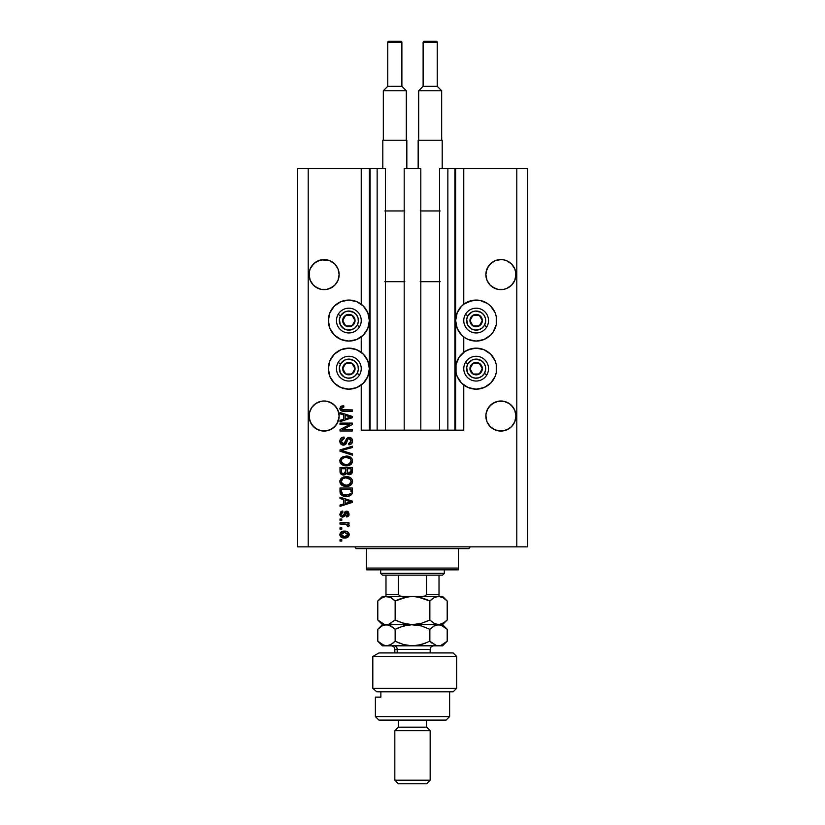 <?xml version="1.0" encoding="UTF-8"?>
<svg xmlns="http://www.w3.org/2000/svg" width="825" height="825" viewBox="0 0 825 825"><rect width="100%" height="100%" fill="white"/><g stroke="black" fill="none" stroke-linecap="round" stroke-linejoin="round"><path stroke-width="1.24" d="M454.926 168.537L463.763 168.537L463.763 304.219L463.763 168.537L527.412 168.537L527.412 546.862L527.412 168.537L516.801 168.537L516.801 546.862L297.588 546.862L297.588 168.537L297.588 546.862L308.199 546.862L308.199 168.537L385.45 168.537L385.45 430.176L377.138 430.176L385.45 430.176L385.45 168.537L377.138 168.537L377.138 430.176L377.138 168.537L370.074 168.537L370.074 430.176L377.138 430.176L369.363 430.176L369.363 168.537L370.074 168.537L370.074 430.176L361.237 430.176L361.237 385.007L361.237 430.176L369.363 430.176L369.363 168.537L361.237 168.537L361.237 304.219L361.237 168.537L308.199 168.537L308.199 546.862L516.801 546.862L516.801 168.537L455.637 168.537L455.637 430.176L454.926 430.176L454.926 168.537L439.55 168.537L439.55 430.176L439.55 168.537L447.862 168.537L447.862 430.176L447.862 168.537L454.926 168.537L454.926 430.176L447.862 430.176L454.926 430.176M361.237 352.306L361.237 336.92L361.237 352.306M385.45 430.176L404.188 430.176L404.188 168.537L420.812 168.537L420.812 430.176L404.188 430.176L404.188 168.537L420.812 168.537L420.812 430.176L447.862 430.176L385.45 430.176M454.988 168.537L455.637 168.537L455.637 430.176L463.763 430.176L463.763 385.007L463.763 430.176L454.988 430.176M463.763 352.306L463.763 336.92L463.763 352.306M339.065 273.137L337.992 268.857A15.025 15.025 0 0 0 337.992 268.847L339.137 274.612L337.992 280.356L334.733 285.233L329.856 288.492L327.04 289.348L321.173 289.348L318.357 288.492L313.479 285.233L310.221 280.356L309.076 274.612A15.025 15.025 0 0 1 324.112 259.576A15.025 15.025 0 0 1 339.137 274.612L337.992 280.356L334.733 285.233L332.454 287.1L327.04 289.348L321.173 289.348L318.357 288.492L313.479 285.233L310.221 280.356L309.365 277.54L309.365 271.673L310.221 268.857L309.365 271.673L310.221 268.857L313.479 263.979A15.025 15.025 0 0 0 313.479 263.99L311.613 266.258L315.758 262.113L313.479 263.979L318.357 260.721L315.758 262.113L321.173 259.865L329.247 260.483M329.866 260.731A15.025 15.025 0 0 0 324.132 259.576L327.04 259.865M324.081 259.576A15.025 15.025 0 0 0 318.347 260.731M515.852 273.137L514.779 268.857A15.025 15.025 0 0 0 514.769 268.847M495.144 260.721L500.888 259.576L503.827 259.865L506.643 260.721L511.521 263.979A15.025 15.025 0 0 0 511.521 263.979L514.779 268.857L515.635 271.673L515.635 277.54L514.779 280.356L511.521 285.233L506.643 288.492L503.827 289.348L497.96 289.348L492.546 287.1L490.267 285.233L487.008 280.356L485.863 274.612A15.025 15.025 0 0 1 500.888 259.576A15.025 15.025 0 0 1 515.924 274.612L514.779 280.356L511.521 285.233L506.643 288.492L503.827 289.348L497.96 289.348L495.144 288.492L490.267 285.233L487.008 280.356L485.863 274.612L487.008 268.857A15.025 15.025 0 0 0 487.008 268.868L486.152 271.673L488.4 266.258L487.008 268.857L490.267 263.979L488.4 266.258L492.546 262.113L490.267 263.979L495.144 260.721L492.546 262.113L495.144 260.721L500.888 259.576A15.025 15.025 0 0 0 495.134 260.731M506.653 260.731A15.025 15.025 0 0 0 500.919 259.576M485.935 273.137L486.152 271.673M506.643 260.721L503.827 259.865L506.643 260.721L511.521 263.979L514.779 268.857L515.635 271.673M309.148 273.137L309.365 271.673M337.992 268.857L334.733 263.979L329.856 260.721L334.733 263.979L337.992 268.857L338.848 271.673M339.065 414.562L338.848 413.119A15.025 15.025 0 0 0 338.848 413.098L337.992 410.293A15.025 15.025 0 0 0 337.982 410.272L339.137 416.037L337.992 421.781L334.733 426.659L329.856 429.918L327.04 430.774L321.173 430.774L318.357 429.918L313.479 426.659L310.221 421.781L309.076 416.037A15.025 15.025 0 0 1 324.112 401.012A15.025 15.025 0 0 1 339.137 416.037L339.054 417.625M310.231 410.272A15.025 15.025 0 0 0 310.221 410.293L311.613 407.684L315.758 403.538L313.479 405.415L315.758 403.538L321.173 401.301A15.025 15.025 0 0 0 315.758 403.549L321.173 401.301L324.112 401.012L327.04 401.301L324.112 401.012L327.04 401.301L324.112 401.012L327.04 401.301L332.454 403.538A15.025 15.025 0 0 0 327.02 401.29M327.04 401.301L332.454 403.538L329.856 402.157L334.733 405.415A15.025 15.025 0 0 0 334.723 405.395M309.148 414.562L309.365 413.108A15.025 15.025 0 0 0 309.365 413.108L311.613 407.684L310.221 410.283M515.852 414.562L515.635 413.119A15.025 15.025 0 0 0 515.625 413.098L514.779 410.283A15.025 15.025 0 0 0 514.769 410.272M497.98 401.29A15.025 15.025 0 0 0 497.96 401.301L503.827 401.301L500.888 401.012L503.827 401.301L500.888 401.012L503.827 401.301L509.242 403.538A15.025 15.025 0 0 0 503.807 401.29L509.242 403.538L511.531 405.426A15.025 15.025 0 0 0 511.5 405.395M490.277 405.395A15.025 15.025 0 0 0 490.256 405.426L495.144 402.157A15.025 15.025 0 0 0 492.535 403.549L488.4 407.684L487.008 410.283A15.025 15.025 0 0 0 487.008 410.283L486.152 413.098A15.025 15.025 0 0 0 486.152 413.108L488.4 407.684L492.546 403.538L497.96 401.301L500.888 401.012M509.242 403.538L513.387 407.684L514.779 410.283L515.924 416.037L514.779 421.781L513.387 424.38L511.521 426.659L506.643 429.918L503.827 430.774L497.96 430.774L492.546 428.526L490.267 426.659L487.008 421.781L485.863 416.037A15.025 15.025 0 0 1 500.888 401.012A15.025 15.025 0 0 1 515.924 416.037L514.779 421.781L511.521 426.659L509.242 428.526L503.827 430.774L500.888 431.062L495.144 429.918L490.267 426.659L487.008 421.781L486.152 418.966L485.935 414.562L487.008 410.283L490.267 405.415M515.635 413.108L514.779 410.283L511.531 405.426M485.935 414.562L486.152 413.108M463.763 304.219L472.137 300.455L480.14 300.455L487.534 303.517L490.648 306.075L495.093 312.727L496.258 316.573L496.258 324.576L493.195 331.97L490.648 335.074L483.986 339.518L476.138 341.076A20.512 20.512 0 0 1 455.637 320.574A20.512 20.512 0 0 1 476.138 300.063L478.82 300.238M464.753 351.605L468.291 349.707L476.138 348.15A20.512 20.512 0 0 1 496.65 368.662A20.512 20.512 0 0 1 476.138 389.163L468.291 387.606L461.639 383.161L457.194 376.509L456.029 372.663L456.029 364.66L459.092 357.266L464.753 351.605L470.838 348.851M344.86 300.455L348.862 300.063A20.512 20.512 0 0 1 369.363 320.574A20.512 20.512 0 0 1 348.862 341.076L341.014 339.518L334.352 335.074L329.907 328.422L328.35 320.574L329.907 312.727L334.352 306.075L341.014 301.63L348.862 300.063L356.709 301.63L363.361 306.075L367.806 312.727L369.363 320.574L367.806 328.422L363.361 335.074L356.709 339.518L348.862 341.076A20.512 20.512 0 0 1 328.35 320.574A20.512 20.512 0 0 1 348.862 300.063L351.532 300.238M348.862 348.15A20.512 20.512 0 0 1 369.363 368.662A20.512 20.512 0 0 1 348.862 389.163L341.014 387.606L334.352 383.161L329.907 376.509L328.35 368.662L329.907 360.814L334.352 354.152L341.014 349.707L348.862 348.15L356.709 349.707L363.361 354.152L367.806 360.814L369.363 368.662L367.806 376.509L363.361 383.161L356.709 387.606L348.862 389.163A20.512 20.512 0 0 1 328.35 368.662A20.512 20.512 0 0 1 348.862 348.15M339.065 417.512L336.6 424.38L332.454 428.526L327.04 430.774L321.173 430.774L315.758 428.526L311.613 424.38L309.365 418.966L309.365 413.108M332.454 403.538L336.6 407.684L338.848 413.108M500.888 259.576L503.827 259.865L500.888 259.576M492.546 403.538L497.96 401.301M503.827 401.301L506.643 402.157M511.521 426.659L506.643 429.918L511.521 426.659L514.779 421.781L515.635 418.966L514.779 421.781M315.758 403.538L318.357 402.157M321.173 401.301L324.112 401.012M334.733 405.415L337.992 410.283M334.733 426.659L329.856 429.918L334.733 426.659L337.992 421.781L338.848 418.966L337.992 421.781A15.025 15.025 0 0 1 321.173 430.774M340.013 424.39L349.872 424.39L340.013 424.39L340.013 423.112L352.388 423.112L352.388 424.473L342.53 429.701L352.388 429.701L352.388 430.98L340.013 430.98L340.013 429.608L349.872 424.39L340.013 429.608L340.013 430.98L352.388 430.98L352.388 429.701L342.53 429.701L352.388 424.473L352.388 423.112L340.013 423.112L340.013 424.39L340.013 423.112L352.388 423.112L352.388 424.473M343.695 445.118L340.787 443.994L339.869 440.818L341.003 438.219L344.035 437.085L344.2 438.374L342.097 439.22L341.354 440.767L341.674 442.891L342.963 443.798L344.829 443.211L346.448 438.921L347.892 437.652L350.192 437.539L352.069 438.993L352.502 441.746L350.986 444.201L348.862 444.799L348.697 443.52L350.481 442.829L351.11 441.045L350.347 439.096L348.8 438.714L347.562 439.539L345.933 444.015L343.458 445.129L346.418 443.221L347.882 439.096L349.13 438.694L351.11 441.045L348.697 443.52L348.862 444.799C351.202 444.623 352.44 443.355 352.553 441.004C352.471 438.797 351.337 437.601 349.161 437.415C347.222 437.621 346.088 438.735 345.768 440.746L343.427 443.84L341.302 441.334L344.2 438.374L344.035 437.085C341.416 437.24 340.024 438.622 339.859 441.231C339.921 443.592 341.127 444.892 343.458 445.129L342.715 445.057M352.388 455.142L340.013 451.244L340.013 449.914L352.388 446.212L352.388 447.532L341.468 450.512L352.388 453.802L352.388 455.142L352.388 453.802L341.468 450.512L352.388 447.532L352.388 446.212L340.013 449.914L340.013 451.244L340.013 449.914L352.388 446.212L352.388 447.532L341.468 450.512L352.388 453.802L352.388 455.142L340.013 451.244L352.388 455.142M339.859 460.958L340.983 458.009L343.282 456.514L347.181 456.101L350.883 457.473L352.244 459.288L352.419 462.072L351.223 464.135L348.965 465.455L345.603 465.836L342.757 465.187L340.343 463.011L339.859 460.958L341.746 464.599L346.191 465.857C349.79 465.95 351.914 464.32 352.553 460.958C351.893 457.545 349.728 455.905 346.046 456.05L341.798 457.308L339.869 460.69M339.859 481.532L340.983 478.582L343.819 476.912L348.315 476.85L350.883 478.046L352.244 479.861L352.419 482.646L351.223 484.698L348.965 486.028L345.603 486.41L342.757 485.76L340.343 483.584L339.859 481.532L341.746 485.172L346.191 486.43C349.79 486.523 351.914 484.894 352.553 481.532C351.893 478.108 349.728 476.479 346.046 476.623L341.798 477.881L339.869 481.253M340.013 498.537L343.716 499.61L340.013 498.537L340.013 497.197L352.388 501.146L352.388 502.404L340.013 506.354L340.013 505.024L343.716 503.941L343.716 499.61L343.716 503.941L340.013 505.024L340.013 506.354L352.388 502.404L352.388 501.146L340.013 497.197L340.013 498.537L340.013 497.197L352.388 501.146L352.388 502.404L340.013 506.354L340.013 505.024M341.787 541.076L340.013 541.076L340.013 539.787L341.787 539.787L341.787 541.076L341.787 539.787L340.013 539.787L340.013 541.076L340.013 539.787L341.787 539.787L341.787 541.076L340.013 541.076L341.787 541.076M354.812 349.037L360.247 351.605M360.247 303.517L361.237 304.219M483.986 349.707L490.648 354.152L495.093 360.814L496.258 364.66L496.258 372.663L495.093 376.509L490.648 383.161L483.986 387.606L476.138 389.163A20.512 20.512 0 0 1 455.637 368.662A20.512 20.512 0 0 1 476.138 348.15L483.986 349.707L487.534 351.605M496.258 316.573L496.475 323.245M344.613 538.013L341.416 537.312L339.952 535.384L340.261 533.002L342.117 531.486L346.139 531.259L348.294 532.352L349.088 533.754L348.305 536.745L344.613 538.013C347.201 538.127 348.717 536.972 349.181 534.559C348.707 532.115 347.16 530.97 344.52 531.104C341.89 530.97 340.333 532.125 339.859 534.559C340.343 537.034 341.932 538.189 344.613 538.013L344.19 538.013M341.787 529.176L340.013 529.176L340.013 527.897L341.787 527.897L341.787 529.176L341.787 527.897L340.013 527.897L340.013 529.176L340.013 527.897L341.787 527.897L341.787 529.176L340.013 529.176L341.787 529.176M349.171 525.721L348.697 526.773L347.407 526.288L346.521 524.267L340.013 524.04L340.013 522.751L349.016 522.751L349.016 524.04L347.583 524.04L349.14 525.267L348.697 526.773L347.407 526.288L347.088 524.525L344.685 524.04L346.521 524.267L347.407 526.288L348.697 526.773L349.181 525.556L347.583 524.04L349.016 524.04L349.016 522.751L340.013 522.751L340.013 524.04L340.013 522.751L349.016 522.751L349.016 524.04M341.787 520.338L340.013 520.338L340.013 519.049L341.787 519.049L341.787 520.338L341.787 519.049L340.013 519.049L340.013 520.338L340.013 519.049L341.787 519.049L341.787 520.338L340.013 520.338L341.787 520.338M342.757 517.12L340.127 515.532L340.632 511.933L342.746 511.015L342.911 512.304L341.612 512.851L341.148 514.171L342.54 515.842L343.406 515.481L345.366 511.521L347.15 511.222L348.532 512.016L349.027 515.109L347.139 516.862L346.448 515.677L347.521 515.202L347.882 513.8L346.789 512.469L344.726 516.337L342.757 517.12L346.789 512.469L347.892 514.078L346.448 515.677L346.603 516.966L349.181 514.027L346.613 511.18L343.355 515.543L342.54 515.842L341.148 514.171L342.911 512.304L342.746 511.015L339.859 514.088C339.921 515.976 340.89 516.986 342.757 517.12L342.468 517.11M340.013 491.679C340.519 495.041 342.612 496.619 346.273 496.392L343.2 495.959L340.715 494.34L340.013 488.039L352.388 488.039L351.78 494.278L349.707 495.825L346.273 496.392C348.903 496.598 350.873 495.629 352.162 493.494L352.388 488.039L340.013 488.039L340.013 491.679L340.013 488.039L352.388 488.039M340.055 472.013L340.013 471.271C340.034 473.663 341.251 474.911 343.654 475.014L341.509 474.478L340.292 473.107L340.013 467.466L352.388 467.466L351.625 473.725L348.903 474.674L346.686 473.313L345.448 474.633L343.654 475.014L346.686 473.313L349.284 474.695C351.347 474.509 352.378 473.375 352.388 471.302L352.388 467.466L340.013 467.466L340.013 471.271L340.013 467.466L352.388 467.466L352.316 472.282M340.013 413.841L343.716 414.913L340.013 413.841L340.013 412.5L352.388 416.45L352.388 417.708L340.013 421.657L340.013 420.327L343.716 419.244L343.716 414.913L343.716 419.244L340.013 420.327L340.013 421.657L352.388 417.708L352.388 416.45L340.013 412.5L340.013 413.841L340.013 412.5L352.388 416.45L352.388 417.708L340.013 421.657L340.013 420.327M339.859 408.416L340.89 406.374L343.716 405.745L343.87 407.034L341.447 407.88L342.035 409.685L352.388 409.932L352.388 411.211L342.571 411.128L340.622 410.345L339.859 408.416C340.271 410.53 341.653 411.458 343.994 411.211L352.388 411.211L352.388 409.932L342.241 409.757L341.302 408.478L343.87 407.034L343.716 405.745L340.735 406.488L339.931 409.118M516.801 546.862L527.412 546.862L516.801 546.862M308.199 168.537L297.588 168.537L308.199 168.537M341.014 387.606L337.466 385.708M331.805 380.047L329.907 376.509M328.742 372.663L328.742 364.66M337.466 351.605L341.014 349.707M356.709 387.606L352.863 388.771M337.466 337.621L334.352 335.074M328.742 324.576L328.742 316.573M334.352 306.075L337.466 303.517M352.863 300.455L356.709 301.63M496.258 364.66L496.258 372.663M495.093 376.509L493.195 380.047M487.534 385.708L483.986 387.606M472.137 388.771L468.291 387.606M487.534 303.517L490.648 306.075M490.648 335.074L487.534 337.621M468.291 301.63L476.138 300.063A20.512 20.512 0 0 1 496.65 320.574A20.512 20.512 0 0 1 476.138 341.076L468.291 339.518L464.753 337.621L461.639 335.074L457.194 328.422L455.637 320.574L457.194 312.727L461.639 306.075L464.753 303.517M340.756 532.352L341.375 531.847M342.117 531.486L343.695 531.145M344.108 531.114L344.922 531.114M347.665 531.847L349.181 534.559M349.161 534.961L348.954 535.765M349.088 535.363L348.315 536.735M348.294 536.755L347.686 537.261M341.426 537.322L340.777 536.817M340.044 535.683L339.879 534.992M347.593 533.558L344.52 532.393L347.892 534.528L344.52 536.735L345.654 536.652M342.066 536.157L344.52 536.735L341.148 534.6L341.88 536.023M341.89 533.094L343.396 532.476L341.921 533.063M341.859 533.125L341.148 534.6L344.52 532.393L343.087 532.538M347.81 535.095L347.779 533.899M345.644 536.652L346.356 536.467M346.191 536.518L347.119 536.054M346.717 536.312L347.872 534.249M347.273 535.92L347.707 535.342M349.181 525.556L348.697 526.773L349.181 525.556M347.573 525.412L347.407 526.288L347.573 525.412L346.067 524.164M340.013 524.04L344.685 524.04M341.612 511.314L340.632 511.933M341.632 511.304L342.179 511.129M342.746 511.015L342.911 512.304M341.251 513.449L341.189 514.666M342.024 515.749L343.53 515.264M341.148 514.171L342.54 515.842L343.85 514.336M344.675 512.201L345.366 511.521M345.232 511.603L346.118 511.222M347.15 511.222L348.129 511.644M349.037 515.099L348.831 515.615M348.532 516.068L347.665 516.708M346.603 516.966L346.748 515.625M347.521 515.202L347.851 513.532M347.789 513.284L347.315 512.614M346.933 512.48L345.964 513.037M346.789 512.469L345.531 514.315L346.789 512.469L346.046 512.872M340.622 516.275L340.137 515.532M346.613 511.18L345.654 511.366M348.562 502.477L345.159 503.518L351.11 501.775L348.562 502.477L351.11 501.775L348.758 501.198L350.377 501.961M345.159 500.032L348.758 501.198L345.159 500.032L345.159 503.518L345.159 500.032M351.77 494.288L351.202 494.918M350.481 495.443L348.583 496.165M348.016 496.268L347.139 496.361M345.716 496.382L346.273 496.392M344.716 496.299L342.148 495.516M340.24 493.34L340.106 492.783M350.367 493.773L346.294 495.103L350.367 493.773L348.48 494.866M342.488 494.196L346.294 495.103L343.994 494.845M343.045 494.515L341.468 491.525L341.529 492.494L341.468 489.318L350.945 489.318L350.945 491.494L350.945 489.318L341.468 489.318L341.468 491.525M341.529 492.494L341.705 493.164M341.808 493.412L342.623 494.288M343.272 477.097L343.829 476.912M347.212 476.675L348.325 476.85M351.986 479.346L351.553 478.717M352.419 480.408L352.522 480.944M352.419 482.656L347.872 486.296M347.315 486.368L346.758 486.42M346.191 486.43L345.603 486.41M344.984 486.358L343.881 486.152M340.942 484.44L339.972 482.604M339.9 480.903L340.993 478.582M339.972 480.459L339.89 480.985M349.48 485.832L350.842 485.038M351.172 484.749L351.997 483.687M350.522 483.388L351.11 481.542L350.419 479.5L346.026 477.912C348.882 477.716 350.573 478.923 351.11 481.542L349.027 484.605L349.862 484.1L346.943 485.11M341.406 482.367L344.52 484.987L342.932 484.368L346.232 485.141C343.468 485.286 341.818 484.079 341.302 481.522L341.54 482.769M343.582 484.708L341.736 483.161M342.87 478.717L345.19 477.953L343.344 478.438M342.849 478.727L341.302 481.522C341.787 479.036 343.355 477.83 346.026 477.912L344.685 478.015M341.715 479.923L341.406 480.686M352.151 472.9L351.636 473.715M351.605 473.746L350.563 474.447M350.543 474.457L349.924 474.643M348.562 474.623L347.799 474.354M342.911 474.963L342.179 474.787M342.066 474.746L340.457 473.447M345.799 471.116L343.643 473.736L345.799 471.116L345.799 468.755L345.799 471.116M342.282 473.385L343.643 473.736L341.787 472.869M350.903 471.776L350.945 470.858L348.8 473.395L350.367 473.003L350.883 472.003M347.603 472.777L349.078 473.406L347.366 472.282L347.253 468.755L350.945 468.755L350.945 470.858L350.945 468.755L347.253 468.755L347.469 472.55M349.542 473.375L350.945 470.858M347.253 471.023L348.439 473.333M341.468 468.755L345.799 468.755L341.468 468.755L341.622 472.55L341.468 468.755M341.932 473.086L344.128 473.694L345.685 472.333M343.272 456.524L343.829 456.338M347.212 456.112L348.325 456.277M351.986 458.772L351.553 458.143M352.419 459.834L352.522 460.371M352.419 462.082L347.872 465.723M347.315 465.805L346.758 465.847M346.191 465.857L345.603 465.836M344.984 465.795L343.881 465.589M340.942 463.867L340.343 463.021M340.333 462.99L339.972 462.031M339.9 460.329L340.993 458.009M339.972 459.886L339.89 460.422M349.48 465.259L350.842 464.465M351.172 464.176L351.997 463.114M350.522 462.815L351.11 460.969L350.419 458.927L346.026 457.339C348.882 457.143 350.573 458.349 351.11 460.969L349.027 464.032L349.862 463.526L346.943 464.547M341.406 461.794L344.52 464.413L342.932 463.805L346.232 464.568C343.468 464.712 341.818 463.506 341.302 460.948L341.54 462.196M343.582 464.135L341.736 462.588M342.22 458.69L345.19 457.38L343.344 457.875M342.035 458.896L341.302 460.948C341.787 458.463 343.355 457.256 346.026 457.339L344.685 457.452M341.715 459.36L341.406 460.113M341.468 450.512L342.024 450.378M342.581 450.233L343.417 450.017M339.921 440.395L340.282 439.209M341.56 437.776L340.312 439.147M344.035 437.085L344.2 438.374L342.097 439.23M341.354 440.767L341.333 441.798M343.942 443.778L344.747 443.314M345.304 442.262L345.52 441.602M346.789 438.436L347.892 437.652M348.109 437.57L349.161 437.415M351.574 438.353L352.306 439.488M352.368 439.663L352.512 440.313M352.502 441.746L351.976 443.221M350.986 444.211L350.398 444.5M348.862 444.799L349.181 443.458M349.748 443.293L351.11 441.045L350.903 439.859M351.007 440.189L350.769 439.581M349.346 438.704L347.707 439.302M349.13 438.694L348.006 439.003M347.438 439.808L347.243 440.354M347.129 440.767L347.356 440.034M345.593 444.376L344.386 445.015M342.705 445.057L342.014 444.85M341.354 444.479L340.838 444.036M340.797 443.994L340.24 443.169M352.388 429.701L352.388 430.98L340.013 430.98L340.013 429.608M349.336 416.677L351.11 417.079L350.377 417.264M349.109 417.615L345.159 418.822L345.159 415.336L348.758 416.501L345.159 415.336L345.159 418.822L348.562 417.78M341.076 406.271L342.148 405.89M343.716 405.745L343.458 407.055M343.056 407.096L342.262 407.261M341.694 409.437L341.323 408.726M342.035 409.685L343.891 409.932M352.388 409.932L352.388 411.211L343.994 411.211M341.767 410.953L341.22 410.747M342.87 536.528L344.809 536.724M345.077 532.414L343.963 532.414M341.158 534.311L341.168 534.868M345.139 495.052L345.902 495.103M346.294 495.103L346.923 495.093M348.779 494.783L349.367 494.536M351.068 482.037L351.079 481.109M346.902 477.943L345.19 477.953M345.376 485.11L346.593 485.141M341.684 472.694L342.169 473.302M351.068 461.464L351.079 460.536M346.902 457.37L345.19 457.38M345.376 464.537L346.593 464.568M350.336 417.275L351.11 417.079L349.924 416.831M515.852 276.076L515.924 274.601A15.025 15.025 0 0 1 500.888 289.637A15.025 15.025 0 0 1 485.863 274.612L485.935 276.076M339.065 276.076L339.137 274.601A15.025 15.025 0 0 1 324.112 289.637A15.025 15.025 0 0 1 309.076 274.612L309.148 276.076M318.357 260.721L324.112 259.576M318.357 429.918L315.758 428.526L318.357 429.918A15.025 15.025 0 0 1 309.365 418.966L310.221 421.781M309.148 417.512L309.076 416.037A15.025 15.025 0 0 0 324.112 431.062A15.025 15.025 0 0 0 339.137 416.037L339.137 416.171M495.144 429.918L492.546 428.526L495.144 429.918A15.025 15.025 0 0 1 487.008 421.781L486.152 418.976M515.852 417.512L515.924 416.171M515.924 416.037A15.025 15.025 0 0 1 500.888 431.062A15.025 15.025 0 0 1 485.863 416.037L485.935 417.512M509.242 428.526L506.643 429.918M497.96 430.774A15.025 15.025 0 0 0 515.635 418.966M332.454 428.526L329.856 429.918M321.173 289.348L315.758 287.1L321.173 289.348A15.025 15.025 0 0 1 315.758 287.1L315.758 287.1M327.02 289.348A15.025 15.025 0 0 0 332.465 287.1L329.856 288.492L334.733 285.233L337.992 280.356L338.848 277.54M309.365 277.54A15.025 15.025 0 0 0 309.375 277.551L310.221 280.356A15.025 15.025 0 0 0 310.231 280.366M486.152 277.54A15.025 15.025 0 0 0 486.152 277.551L487.008 280.345A15.025 15.025 0 0 0 487.018 280.366M497.96 289.348L492.546 287.1L497.96 289.348M503.807 289.348A15.025 15.025 0 0 0 509.242 287.1L506.643 288.492L511.521 285.233L514.779 280.356L515.635 277.54A15.025 15.025 0 0 0 515.635 277.54M509.242 287.1A15.025 15.025 0 0 0 509.252 287.1L506.643 288.492M492.535 287.1A15.025 15.025 0 0 0 497.98 289.348M332.454 287.1L329.856 288.492M354.276 321.915L355.049 320.574A6.188 6.188 0 0 1 354.214 323.668L353.502 323.256L354.276 321.915L353.502 323.256L354.214 323.668L354.832 322.173L354.832 318.966L351.955 315.212L347.253 314.593L343.499 317.481L342.88 322.173L345.768 325.927L350.46 326.545L354.214 323.668A6.188 6.188 0 0 1 342.674 320.574A6.188 6.188 0 0 1 351.955 315.212L345.768 315.212L343.448 319.223L342.674 320.574L345.768 325.927L351.955 325.927L353.502 323.256L351.955 325.927L345.768 325.927L342.674 320.574L345.768 315.212L351.955 315.212A6.188 6.188 0 0 1 355.049 320.574L351.955 315.212L355.049 320.574L354.276 321.915M340.591 315.8A9.549 9.549 0 0 1 353.626 312.304A9.549 9.549 0 0 1 357.122 325.349L359.576 326.762A12.375 12.375 0 0 0 355.049 309.849A12.375 12.375 0 0 0 338.137 314.387L340.591 315.8L344.633 312.005L348.233 311.046L353.626 312.304L356.431 314.758L358.081 318.099L358.318 321.822L357.122 325.349L354.668 328.144L351.326 329.794L347.614 330.041L344.087 328.835L340.292 324.792L339.395 319.327L340.591 315.8L338.137 314.387A12.375 12.375 0 0 1 355.049 309.849A12.375 12.375 0 0 1 359.576 326.762A12.375 12.375 0 0 1 342.674 331.289A12.375 12.375 0 0 1 338.137 314.387A12.375 12.375 0 0 0 342.674 331.289A12.375 12.375 0 0 0 359.576 326.762L357.122 325.349A9.549 9.549 0 0 1 344.087 328.835A9.549 9.549 0 0 1 340.591 315.8M481.552 321.915L482.326 320.574A6.188 6.188 0 0 1 481.501 323.668L480.779 323.256L481.552 321.915L480.779 323.256L481.501 323.668L482.12 322.173L482.12 318.966L479.232 315.212L474.54 314.593L470.786 317.481L470.168 322.173L473.045 325.927L477.747 326.545L481.501 323.668A6.188 6.188 0 0 1 469.951 320.574A6.188 6.188 0 0 1 479.232 315.212L473.045 315.212L472.282 316.532L469.951 320.574L473.045 325.927L479.232 325.927L480.006 324.596L480.779 323.256L479.232 325.927L473.045 325.927L469.951 320.574L473.045 315.212L479.232 315.212A6.188 6.188 0 0 1 482.326 320.574L479.232 315.212L482.326 320.574L481.552 321.915M467.878 315.8A9.549 9.549 0 0 1 480.913 312.304A9.549 9.549 0 0 1 484.409 325.349L486.863 326.762A12.375 12.375 0 0 0 482.326 309.849A12.375 12.375 0 0 0 465.424 314.387L467.878 315.8L471.921 312.005L475.52 311.046L480.913 312.304L483.718 314.758L485.368 318.099L485.605 321.822L484.409 325.349L481.955 328.144L478.613 329.794L474.901 330.041L471.374 328.835L467.579 324.792L466.682 319.327L467.878 315.8L465.424 314.387A12.375 12.375 0 0 1 482.326 309.849A12.375 12.375 0 0 1 486.863 326.762A12.375 12.375 0 0 1 469.951 331.289A12.375 12.375 0 0 1 465.424 314.387A12.375 12.375 0 0 0 469.951 331.289A12.375 12.375 0 0 0 486.863 326.762L484.409 325.349A9.549 9.549 0 0 1 471.374 328.835A9.549 9.549 0 0 1 467.878 315.8M481.552 369.992L482.326 368.662A6.188 6.188 0 0 1 481.501 371.755L480.779 371.332L481.552 369.992L480.779 371.332L481.501 371.755L482.12 370.26L482.12 367.053L479.232 363.299L474.54 362.68L470.786 365.568L470.168 370.26L473.045 374.014L477.747 374.632L481.501 371.755A6.188 6.188 0 0 1 469.951 368.662A6.188 6.188 0 0 1 479.232 363.299L473.045 363.299L472.282 364.619L469.951 368.662L473.045 374.014L479.232 374.014L480.006 372.683L480.779 371.332L479.232 374.014L473.045 374.014L469.951 368.662L473.045 363.299L479.232 363.299A6.188 6.188 0 0 1 482.326 368.662L479.232 363.299L482.326 368.662L481.552 369.992M467.878 363.887A9.549 9.549 0 0 1 480.913 360.391A9.549 9.549 0 0 1 484.409 373.426L486.863 374.849A12.375 12.375 0 0 0 482.326 357.937A12.375 12.375 0 0 0 465.424 362.474L467.878 363.887L471.921 360.092L475.52 359.133L480.913 360.391L483.718 362.845L485.368 366.187L485.605 369.899L484.409 373.426L481.955 376.231L478.613 377.881L474.901 378.118L471.374 376.922L467.579 372.879L466.682 367.414L467.878 363.887L465.424 362.474A12.375 12.375 0 0 1 482.326 357.937A12.375 12.375 0 0 1 486.863 374.849A12.375 12.375 0 0 1 469.951 379.376A12.375 12.375 0 0 1 465.424 362.474A12.375 12.375 0 0 0 469.951 379.376A12.375 12.375 0 0 0 486.863 374.849L484.409 373.426A9.549 9.549 0 0 1 471.374 376.922A9.549 9.549 0 0 1 467.878 363.887M354.276 369.992L355.049 368.662A6.188 6.188 0 0 1 354.214 371.755L353.502 371.332L354.276 369.992L353.502 371.332L354.214 371.755L354.832 370.26L354.832 367.053L351.955 363.299L347.253 362.68L343.499 365.568L342.88 370.26L345.768 374.014L350.46 374.632L354.214 371.755A6.188 6.188 0 0 1 342.674 368.662A6.188 6.188 0 0 1 351.955 363.299L345.768 363.299L343.448 367.311L342.674 368.662L345.768 374.014L351.955 374.014L353.502 371.332L351.955 374.014L345.768 374.014L342.674 368.662L343.448 367.311L345.768 363.299L351.955 363.299A6.188 6.188 0 0 1 355.049 368.662L351.955 363.299L355.049 368.662L354.276 369.992M340.591 363.887A9.549 9.549 0 0 1 353.626 360.391A9.549 9.549 0 0 1 357.122 373.426L359.576 374.849A12.375 12.375 0 0 0 355.049 357.937A12.375 12.375 0 0 0 338.137 362.474L340.591 363.887L344.633 360.092L348.233 359.133L353.626 360.391L356.431 362.845L358.081 366.187L358.318 369.899L357.122 373.426L354.668 376.231L351.326 377.881L347.614 378.118L344.087 376.922L340.292 372.879L339.395 367.414L340.591 363.887L338.137 362.474A12.375 12.375 0 0 1 355.049 357.937A12.375 12.375 0 0 1 359.576 374.849A12.375 12.375 0 0 1 342.674 379.376A12.375 12.375 0 0 1 338.137 362.474A12.375 12.375 0 0 0 342.674 379.376A12.375 12.375 0 0 0 359.576 374.849L357.122 373.426A9.549 9.549 0 0 1 344.087 376.922A9.549 9.549 0 0 1 340.591 363.887M354.162 546.862A1.763 1.763 0 0 1 355.926 548.625A1.763 1.763 0 0 0 354.162 546.862M469.074 548.625A1.763 1.763 0 0 1 470.838 546.862A1.763 1.763 0 0 0 469.074 548.625L366.537 548.625L366.537 568.074L458.463 568.074L458.463 548.625L355.926 548.625L366.537 548.625L366.537 569.838L458.463 569.838L366.537 569.838L366.537 568.074L458.463 568.074L458.463 548.625L469.074 548.625M458.463 569.838L458.463 568.074L458.463 569.838M426.638 575.138L442.551 575.138L444.324 573.375L380.676 573.375L382.449 575.138L426.638 575.138L382.449 575.138L380.676 573.375L444.324 573.375L444.324 569.838L444.324 573.375L442.551 575.138L426.638 575.138L426.638 594.588L424.823 596.073L422.338 596.362L424.823 596.073L426.638 594.588L439.013 594.588L439.013 575.138L439.013 595.176L439.013 594.588L426.638 594.588L426.638 575.138M380.676 569.838L380.676 573.375L380.676 569.838M439.013 596.362L439.013 595.176L439.013 596.362M385.987 595.176L385.987 575.138L385.987 594.588L398.362 594.588L400.187 596.083L402.662 596.362L400.187 596.083L398.362 594.588L398.362 575.138L398.362 594.588L385.987 594.588L385.987 596.362M439.013 596.3L439.013 594.588M372.807 656.463L378.953 652.926L372.807 656.463L372.807 688.287L456.699 688.287L372.807 688.287L376.788 691.824L453.162 691.824L376.788 691.824L372.807 688.287L372.807 656.463L456.699 656.463L372.807 656.463L378.953 652.926L372.807 656.463M453.162 652.926L456.699 656.463L453.162 652.926L378.953 652.926L453.162 652.926M375.375 716.574L378.912 720.112L446.088 720.112L449.625 716.574L375.375 716.574L449.625 716.574L449.625 691.824L449.625 716.574L446.088 720.112L378.912 720.112L375.375 716.574L375.375 697.125L375.375 716.574M430.176 730.713L426.638 727.176L398.362 727.176L394.824 730.713L430.176 730.713L394.824 730.713L394.824 780.213L398.362 783.75L426.638 783.75L430.176 780.213L394.824 780.213L430.176 780.213L430.176 730.713L430.176 780.213L426.638 783.75L398.362 783.75L394.824 780.213L394.824 730.713L398.362 727.176L426.638 727.176L426.638 720.112L426.638 727.176L430.176 730.713M398.362 720.112L398.362 727.176L398.362 720.112M380.872 697.125L375.375 697.125L380.872 697.125L380.872 691.824L380.872 697.125M430.176 652.926L430.176 649.388L397.186 649.388A3.537 3.063 90 0 0 394.123 645.862A3.537 3.063 -90 0 1 397.186 649.388L397.186 652.926L397.186 649.388L394.824 649.388C394.608 647.254 393.432 646.068 391.287 645.862M419.512 597.166L412.5 596.362L421.41 597.651L429.856 601.002L429.856 619.998L421.462 623.339L412.5 624.638L403.59 623.349L395.144 619.998L395.144 601.002L407.942 596.702L442.551 596.362L438.529 596.362L442.984 597.651L447.202 601.002L447.202 619.998L443.015 623.339L438.529 624.638L434.074 623.349L429.856 619.998L429.856 601.002L434.043 597.661L438.529 596.362L434.239 597.558M386.595 596.362L390.947 597.661L395.144 601.002L395.144 619.998L388.73 624.308L384.213 624.308L377.798 619.998L377.798 601.002L381.996 597.661L386.471 596.362L382.449 596.362L389.916 597.135M380.119 598.929L377.798 601.002L377.798 619.998L382.449 624.638L388.719 624.308L390.937 623.339L388.73 624.308L395.144 619.998L399.279 621.864M384.192 645.511L377.798 641.211L377.798 629.289L379.861 627.423L377.798 629.289L382.006 625.948L386.471 624.638L412.5 624.638L386.471 624.638L388.719 624.308L384.213 624.308L379.861 621.864M393.082 599.136L395.144 601.002L393.082 599.136M440.808 624.298L412.5 624.638L438.529 624.638L440.787 624.308L445.139 621.864L447.202 619.998L447.202 601.002L442.984 597.651L438.529 596.362L412.5 596.362L403.538 597.661L396.351 600.425M386.595 624.649L390.937 625.938L395.144 629.289L403.538 625.948L421.462 623.339L429.856 619.998L425.7 621.875M429.856 601.002L425.721 599.136L429.856 601.002L431.918 599.136L429.856 601.002L416.986 596.692L386.471 596.362L412.5 596.362M417.058 596.702L419.585 597.176M429.856 619.998L434.063 623.339L429.856 619.998M435.734 624.133L432.898 622.607M431.207 621.266L431.908 621.864M400.403 622.298L408.014 624.308L421.41 625.938L429.856 629.289L434.043 625.948L438.529 624.638L436.281 624.308M440.787 624.979L436.26 624.979L442.551 624.638L438.529 624.638L442.984 625.938L447.202 629.289L447.202 641.211L440.808 645.511L382.449 645.862L442.551 645.862L436.27 645.521L429.856 641.211L431.918 643.077L429.856 641.211L421.462 644.552L412.5 645.862L403.59 644.562L395.144 641.211L390.947 644.552L386.471 645.862L382.006 644.562L378.593 641.974M434.043 597.661L431.114 599.816M392.184 598.455L390.957 597.661M379.861 599.136L384.223 596.692M395.144 601.002L399.279 599.136M444.005 626.577L443.283 626.113M381.666 626.144L379.613 627.629M382.006 625.948L386.471 624.638L382.449 624.638L377.798 629.289L377.798 641.211L382.449 645.862M384.223 624.979L388.719 624.979L393.082 627.423L388.74 624.979L394.556 628.712M395.144 629.289L395.144 641.211L395.144 629.289L399.62 627.289L396.351 628.712M419.585 625.463L412.5 624.638L407.973 624.979L412.5 624.638L407.973 624.979L399.279 627.423M421.462 625.948L429.856 629.289L421.462 625.948M434.744 625.587L429.856 629.289L429.856 641.211L429.856 629.289L431.042 628.165M435.126 645.098L434.074 644.562M425.71 643.077L417.058 645.511L412.5 645.862L403.59 644.562L395.144 641.211L400.403 643.51M442.551 645.862L447.202 641.211L440.808 645.511M442.468 644.841L442.994 644.562M393.03 643.118L388.74 645.521L384.223 645.521M390.926 644.562L390.029 645.026M392.968 643.17L395.144 641.211L399.279 643.077M412.5 624.638L421.41 625.938L429.856 629.289M440.777 624.979L447.202 629.289L447.202 641.211M440.777 645.521L436.27 645.521L429.856 641.211M434.445 625.732L438.529 624.638M419.512 625.453L417.027 624.979M430 649.388L397.186 649.388M387.75 42.312L401.888 42.312A1.062 1.062 0 0 0 400.837 41.25L388.812 41.25A1.062 1.062 0 0 0 387.75 42.312L387.75 86.326L383.326 90.75L406.312 90.75L401.888 86.326L387.75 86.326L401.888 86.326L401.888 42.312L387.75 42.312A1.062 1.062 0 0 1 388.812 41.25L400.837 41.25A1.062 1.062 0 0 1 401.888 42.312L401.888 86.326L406.312 90.75L383.326 90.75L383.326 140.25L383.326 90.75L387.75 86.326L387.75 42.312M406.312 140.25L406.312 90.75L406.312 140.25M384.625 140.25L406.838 140.25L406.838 168.537L406.838 140.25L382.8 140.25L382.8 168.537L382.8 140.25L384.625 140.25M404.188 210.963L385.45 210.963M385.45 281.676L404.188 281.676M384.873 210.963L404.766 210.963M384.821 281.676L404.817 281.676M423.112 42.312L437.25 42.312A1.062 1.062 0 0 0 436.188 41.25L424.163 41.25A1.062 1.062 0 0 0 423.112 42.312L423.112 86.326L418.688 90.75L441.674 90.75L437.25 86.326L423.112 86.326L437.25 86.326L437.25 42.312L423.112 42.312A1.062 1.062 0 0 1 424.163 41.25L436.188 41.25A1.062 1.062 0 0 1 437.25 42.312L437.25 86.326L441.674 90.75L418.688 90.75L418.688 140.25L418.688 90.75L423.112 86.326L423.112 42.312M441.674 140.25L441.674 90.75L441.674 140.25M419.987 140.25L442.2 140.25L442.2 168.537L442.2 140.25L418.162 140.25L418.162 168.537L418.162 140.25L419.987 140.25M439.55 210.963L420.812 210.963M420.812 281.676L439.55 281.676M420.234 210.963L440.127 210.963M420.183 281.676L440.179 281.676M456.699 656.463L456.699 688.287L453.162 691.824M447.202 619.998L442.551 624.638L447.202 629.289M377.798 601.002L382.449 596.362M442.551 596.362L447.202 601.002M394.824 649.388L394.824 652.926M430.176 649.388C430.392 647.254 431.568 646.068 433.713 645.862"/></g></svg>
